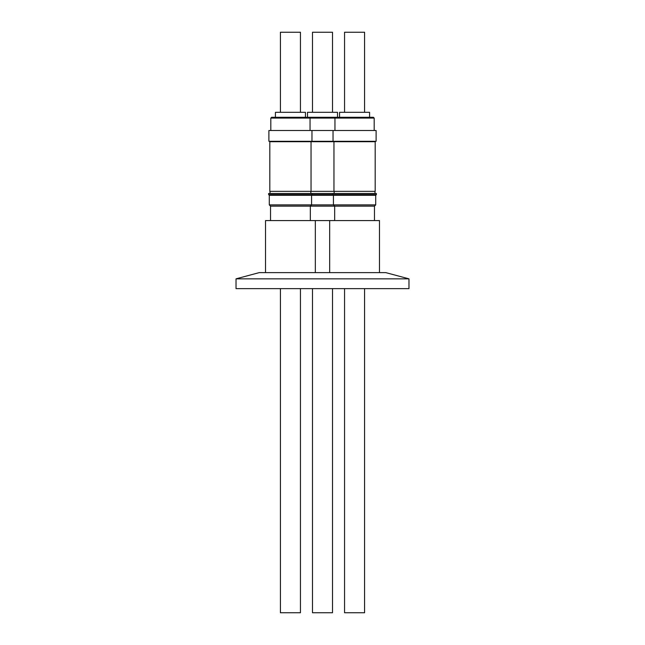 <?xml version="1.0" encoding="UTF-8"?>
<svg xmlns="http://www.w3.org/2000/svg" width="645" height="645" viewBox="0 0 645 645"><rect width="100%" height="100%" fill="white"/><g stroke="black" fill="none" stroke-linecap="round" stroke-linejoin="round"><path stroke-width="0.97" d="M307.488 117.285L307.488 112.319L337.512 112.319L337.512 117.285M312.494 112.319L312.494 32.25L332.506 32.25L332.506 112.319M275.415 117.285L275.415 112.319L305.44 112.319L305.44 117.285L338.343 117.285M311.97 130.492L376.108 130.492L376.108 141.303L268.892 141.303L268.892 130.492L311.97 130.492L311.97 141.303M311.043 141.707L375.188 141.707L375.188 191.347L269.812 191.347L269.812 141.707L311.043 141.707L311.043 191.347M332.772 193.492L268.634 193.492L268.634 194.621L376.366 194.621L376.366 193.492L332.772 193.492L333.433 195.282L375.713 195.282L376.366 194.621M312.494 288.629L312.494 612.75L332.506 612.75L332.506 288.629M374.189 130.492L374.189 118.083L334.957 118.083L335.755 117.285L339.56 117.285L339.56 112.319L369.585 112.319L369.585 117.285L371.834 117.285M344.559 112.319L344.559 32.25L364.578 32.25L364.578 112.319M335.755 117.285L373.391 117.285L374.189 118.083M270.529 220.574L270.529 206.134L374.471 206.134L375.713 204.892L375.713 195.282M270.529 206.134L269.288 204.892L375.713 204.892M265.53 272.617L265.53 220.574L379.47 220.574L379.47 272.617M364.578 288.629L364.578 612.75L344.559 612.75L344.559 288.629M280.422 112.319L280.422 32.25L300.441 32.25L300.441 112.319M271.61 117.285L309.245 117.285L310.043 118.083L270.811 118.083L271.61 117.285M269.288 204.892L269.288 195.282L333.433 195.282L333.433 204.892L334.674 206.134L334.674 220.574M280.422 288.629L280.422 612.75L300.441 612.75L300.441 288.629M408.978 278.842L385.758 272.617L259.242 272.617L236.022 278.842L236.022 288.629L408.978 288.629L408.978 278.842L236.022 278.842M334.957 130.492L334.957 118.083L310.043 118.083L310.043 130.492M333.03 130.492L333.03 141.303M374.987 141.707L374.987 141.303M374.987 191.347L374.987 193.492M374.471 220.574L374.471 206.134M270.811 130.492L270.811 118.083M310.85 141.707L310.85 141.303M310.85 191.347L310.85 193.492M310.326 220.574L310.326 206.134L311.567 204.892L311.567 195.282L312.228 193.492M315.332 272.617L315.332 220.574M269.288 195.282L268.634 194.621M270.013 191.347L270.013 193.492M270.013 141.707L270.013 141.303M329.668 272.617L329.668 220.574M334.15 191.347L334.15 193.492M334.15 141.707L334.15 141.303M333.957 141.707L333.957 191.347"/></g></svg>
